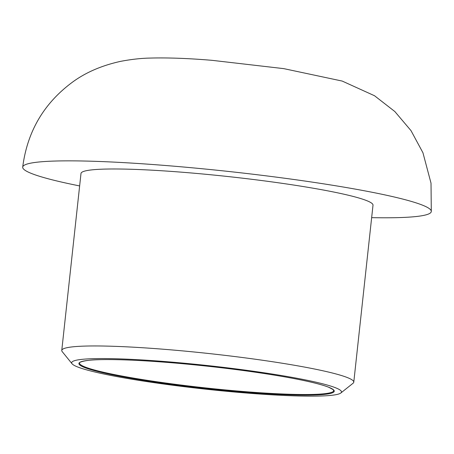 <?xml version="1.0" encoding="UTF-8"?>
<svg xmlns="http://www.w3.org/2000/svg" width="454" height="454" viewBox="0 0 454 454"><rect width="100%" height="100%" fill="white"/><g stroke="black" fill="none" stroke-linecap="round" stroke-linejoin="round"><path stroke-width="0.68" d="M335.744 387.847A135.701 11.838 -173.8 0 0 181.696 362.973A135.701 11.838 -173.8 0 0 72.073 363.79A135.701 11.838 -173.8 0 0 205.293 389.129A135.701 11.838 -173.8 0 0 340.846 392.988A135.701 11.838 -173.8 0 0 335.744 387.847M340.846 392.988L353.099 383.216A146.869 12.814 -173.8 0 0 353.779 382.16A146.869 12.814 -173.8 0 0 347.577 377.649A146.869 12.814 -173.8 0 0 187.167 351.317A146.869 12.814 -173.8 0 0 61.767 350.437A146.869 12.814 -173.8 0 0 62.204 351.612L72.073 363.79M371.656 217.653A205.503 17.927 -173.8 0 0 431.3 211.519A205.503 17.927 -173.8 0 0 422.623 205.208A205.503 17.927 -173.8 0 0 168.054 165.699A205.503 17.927 -173.8 0 0 22.7 167.129A205.503 17.927 -173.8 0 0 79.637 185.93M353.779 382.16L373.006 205.185A146.869 12.814 -173.8 0 0 366.804 200.674A146.869 12.814 -173.8 0 0 206.394 174.342A146.869 12.814 -173.8 0 0 80.994 173.462L61.767 350.437M328.838 387.285A128.437 11.208 -173.8 0 0 113.534 359.608A128.437 11.208 -173.8 0 0 177.349 385.179A128.437 11.208 -173.8 0 0 328.838 387.285M79.501 362.996A127.88 11.157 -173.8 0 0 205.429 387.898A127.88 11.157 -173.8 0 0 333.764 390.616C332.18 389.861 337.611 391.796 328.69 387.251C320.637 384.084 305.763 380.588 284.056 376.758C252.674 371.338 217.88 366.9 179.671 363.444C146.977 360.578 120.94 359.313 101.548 359.63C82.072 359.664 77.787 363.325 79.501 362.996M22.7 167.129C27.274 131.524 43.964 103.12 72.782 81.93C85.897 72.362 101.815 65.507 120.543 61.369C131.45 59.298 141.5 58.197 150.688 58.061C168.292 57.613 188.733 58.367 212.007 60.325L283.801 68.639L342.202 81.067L374.527 95.743L394.832 111.531L411.006 130.638L422.946 152.76L431.016 183.172L431.3 211.519"/></g></svg>

